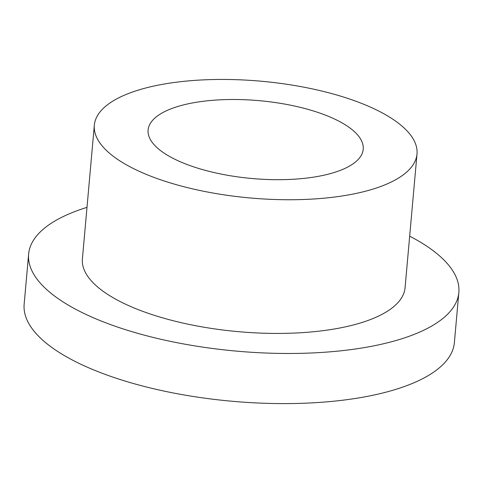 <?xml version="1.0" encoding="UTF-8"?>
<svg xmlns="http://www.w3.org/2000/svg" width="483" height="483" viewBox="0 0 483 483"><rect width="100%" height="100%" fill="white"/><g stroke="black" fill="none" stroke-linecap="round" stroke-linejoin="round"><path stroke-width="0.72" d="M304.399 108.397A107.987 39.093 5.1 0 0 148.112 129.993A107.987 39.093 5.1 0 0 206.941 170.795A107.987 39.093 5.1 0 0 363.222 149.193A107.987 39.093 5.1 0 0 304.399 108.397M182.574 186.39A161.974 58.636 5.1 0 0 417.004 153.992A161.974 58.636 5.1 0 0 328.76 92.796A161.974 58.636 5.1 0 0 94.336 125.194A161.974 58.636 5.1 0 0 182.574 186.39M94.336 125.194L82.4 258.882A161.974 58.636 5.1 0 0 170.644 320.072A161.974 58.636 5.1 0 0 405.074 287.675L417.004 153.992M87 207.37A215.967 78.18 5.1 0 0 28.624 254.082A215.967 78.18 5.1 0 0 146.277 335.673A215.967 78.18 5.1 0 0 458.85 292.475A215.967 78.18 5.1 0 0 409.669 236.169M28.624 254.082L24.15 304.212A215.967 78.18 5.1 0 0 141.803 385.802A215.967 78.18 5.1 0 0 454.376 342.604L458.85 292.475"/></g></svg>
